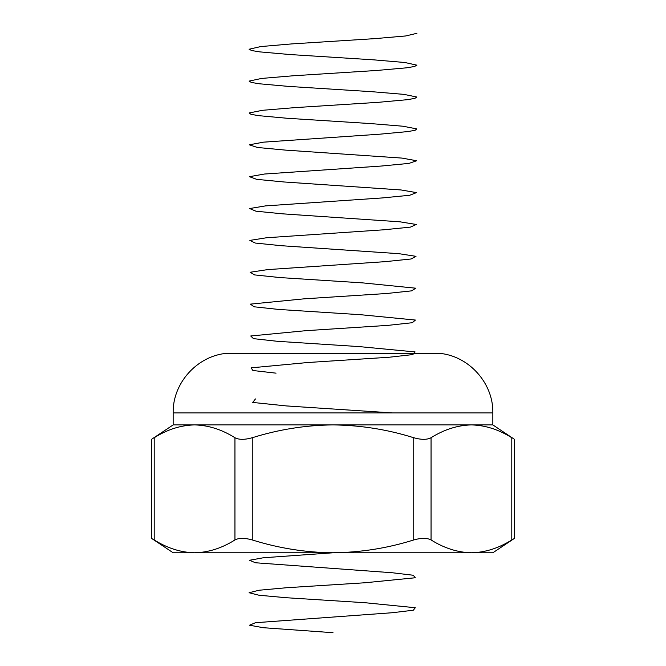 <?xml version="1.0" encoding="UTF-8"?>
<svg xmlns="http://www.w3.org/2000/svg" width="666" height="666" viewBox="0 0 666 666"><rect width="100%" height="100%" fill="white"/><g stroke="black" fill="none" stroke-linecap="round" stroke-linejoin="round"><path stroke-width="1" d="M471.428 552.78L173.16 552.78L151.523 538.353L151.523 439.335L173.16 424.908L194.572 424.908C180.761 425.224 167.299 429.495 154.204 437.737C150.658 439.851 150.658 439.851 154.204 437.737L154.204 539.951C167.341 548.185 180.794 552.464 194.572 552.78C208.391 552.464 221.845 548.193 234.948 539.951L234.948 437.737C221.811 429.503 208.35 425.224 194.572 424.908L333 424.908C305.669 425.174 278.754 429.445 252.256 437.737L252.256 539.951C278.754 548.243 305.669 552.514 333 552.78C360.689 552.455 387.604 548.176 413.744 539.951L413.744 437.737C387.604 429.512 360.689 425.233 333 424.908L471.428 424.908C457.609 425.224 444.155 429.495 431.052 437.737L431.052 539.951C444.189 548.185 457.65 552.464 471.428 552.78C485.239 552.464 498.701 548.193 511.796 539.951C515.342 537.837 515.342 537.837 511.796 539.951L511.796 437.737C498.659 429.503 485.206 425.224 471.428 424.908L492.84 424.908L514.477 439.335L514.477 538.353L492.84 552.78L471.428 552.78M413.744 437.737C421.27 439.851 427.039 439.851 431.052 437.737M511.796 437.737C515.342 439.851 515.342 439.851 511.796 437.737M234.948 437.737C238.928 439.851 244.697 439.851 252.256 437.737M173.16 412.92L492.84 412.92C493.498 383.058 468.656 355.611 438.894 353.28L227.106 353.28C197.336 355.611 172.502 383.075 173.16 412.92L173.16 424.908M431.052 539.951C427.072 537.837 421.303 537.837 413.744 539.951M154.204 539.951C150.658 537.837 150.658 537.837 154.204 539.951M252.256 539.951C244.73 537.837 238.961 537.837 234.948 539.951M333 632.7L263.236 627.705L249.492 625.207L255.469 622.71L392.341 612.72L413.303 610.222L415.301 607.725L365.11 602.73L286.38 597.735L258.999 595.238L249.084 592.74L258.999 590.243L286.38 587.745L365.11 582.75L415.301 577.755L413.303 575.258L392.341 572.76L255.469 562.77L249.492 560.273L263.228 557.775L333 552.78M392.341 412.92L286.38 405.927L252.697 402.43L255.469 398.934M276.04 373.16L252.905 370.504L251.09 367.848L307.55 362.537L389.31 357.226L412.828 354.57L415.093 351.923L359.282 346.611L277.339 341.3L253.446 338.644L250.732 335.989L305.885 330.677L388.003 325.366L412.271 322.71L415.434 320.055L360.939 314.743L278.663 309.44L254.021 306.785L250.408 304.129L304.237 298.818L386.663 293.506L411.68 290.851L415.742 288.195L362.579 282.884L280.011 277.572L254.628 274.916L250.116 272.261L267.657 269.605L385.306 261.646L411.055 258.991L416.017 256.335L398.884 253.679L281.377 245.712L255.269 243.057L249.858 240.401L266.575 237.745L383.932 229.778L410.398 227.123L416.258 224.475L399.95 221.82L282.767 213.853L255.944 211.197L249.642 208.541L265.526 205.886L382.525 197.919L409.707 195.263L416.458 192.607L400.99 189.952L284.182 181.993L256.651 179.337L249.459 176.681L264.502 174.026L381.102 166.059L408.974 163.403L416.625 160.747L402.006 158.092L285.614 150.125L257.401 147.469L249.309 144.813L263.503 142.158L379.662 134.199L408.216 131.543L415.268 130.211L416.75 128.888L402.988 126.232L370.596 123.576L287.071 118.265L258.175 115.609L250.915 114.286L249.201 112.954L262.537 110.298L294.63 107.642L378.196 102.331L407.425 99.675L414.901 98.352L416.841 97.028L403.937 94.372L372.144 91.717L288.545 86.405L258.982 83.749L251.29 82.418L249.126 81.094L261.605 78.438L293.082 75.782L376.715 70.471L406.601 67.815L414.502 66.492L416.899 65.16L404.853 62.504L373.684 59.848L290.035 54.545L259.823 51.89L251.706 50.558L249.092 49.234L260.697 46.578L291.55 43.923L375.208 38.611L405.744 35.956L416.916 33.3M492.84 412.92L492.84 424.908"/></g></svg>
